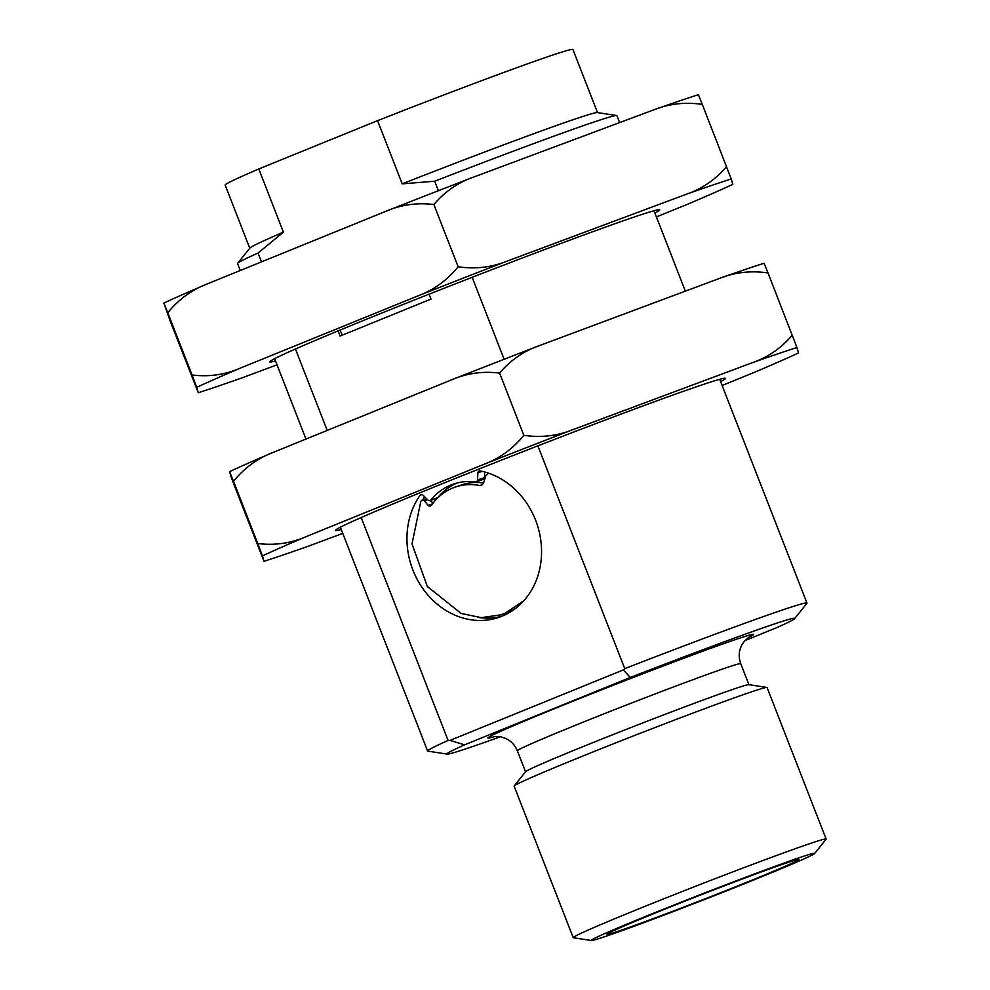 <?xml version="1.0" encoding="UTF-8"?>
<svg xmlns="http://www.w3.org/2000/svg" width="990" height="990" viewBox="0 0 990 990"><rect width="100%" height="100%" fill="white"/><g stroke="black" fill="none" stroke-linecap="round" stroke-linejoin="round"><path stroke-width="1.49" d="M619.629 122.599L616.931 115.669A203.594 5.136 158.7 0 0 616.671 115.533L597.329 112.588A186.627 4.702 158.7 0 0 573.618 119.53A186.627 4.702 158.7 0 0 402.212 183.855L434.697 181.22L438.409 190.724M616.671 115.533A203.594 5.136 158.7 0 0 590.807 123.107A203.594 5.136 158.7 0 0 434.697 181.22M472.168 277.311L504.12 359.271M537.879 445.859L624.74 668.634A203.594 5.136 -21.3 0 1 806.974 603.096A203.594 5.136 -21.3 0 1 806.875 603.368L794.624 618.639A186.627 4.702 -21.3 0 1 777.113 627.499L744.888 640.604M624.74 668.634L623.279 669.933L450.017 740.396L448.086 740.471L361.177 517.56M794.624 618.639A186.627 4.702 -21.3 0 0 630.321 677.432L623.279 669.933M261.496 261.867L258.056 253.044L283.425 232.167L258.774 168.956L377.574 120.644L402.212 183.855M327.207 430.427L295.466 349M338.097 330.895L340.102 336.043L430.972 299.091L429.054 294.191M535.59 520.183A76.354 66.181 -108.8 0 0 480.039 470.894A2.265 1.955 -108.8 0 0 477.873 472.775L477.514 479.964A2.265 1.955 71.2 0 1 475.472 481.858A64.474 55.886 -108.8 0 0 453.494 484.085A64.474 55.886 -108.8 0 0 430.786 500.037A2.265 1.955 71.2 0 1 428.026 500.086L422.928 495.111A2.265 1.955 -108.8 0 0 420.094 495.272A76.354 66.181 -108.8 0 0 412.917 570.067A76.354 66.181 -108.8 0 0 498.836 617.401A76.354 66.181 -108.8 0 0 535.59 520.183M630.321 677.432L464.57 744.839A186.627 4.702 158.7 0 0 447.208 754.095A186.627 4.702 158.7 0 0 500.222 736.795M597.527 112.612L572.925 49.5A186.627 4.702 158.7 0 0 377.574 120.644M258.774 168.956A186.627 4.702 158.7 0 0 225.163 185.081L249.777 248.193M258.056 253.044A203.594 5.136 158.7 0 0 237.662 263.303L249.901 248.032A186.627 4.702 -21.3 0 1 283.425 232.167M447.208 754.095L427.866 751.138A203.594 5.136 -21.3 0 1 427.593 751.002A203.594 5.136 -21.3 0 1 448.086 740.471M237.662 263.303A203.594 5.136 158.7 0 0 237.563 263.575L240.261 270.505M450.017 740.396L464.57 744.839M340.176 330.029L342.193 335.202M477.96 617.426A76.354 66.181 -108.8 0 0 502.276 616.114M424.549 496.695A76.354 66.181 -108.8 0 0 422.73 499.851M429.994 500.594L436.937 498.23A2.265 1.955 -108.8 0 0 437.729 497.673L430.786 500.037M457.009 483.033A64.474 55.886 -108.8 0 0 437.729 497.673M476.252 481.784L483.194 479.42A2.265 1.955 -108.8 0 0 484.457 477.601L477.514 479.964M484.729 471.983L484.457 477.601M513.897 609.654L501.076 614.815L481.289 617.636L461.179 613.478L427.334 586.488L412.013 543.881L420.849 501.262L422.186 500.037L424.339 500.816L427.631 499.703M422.186 500.037L425.935 498.762A3.391 2.945 71.2 0 1 426.542 498.638M430.13 500.544L433.125 503.031M424.339 500.816L428.546 505.853L430.13 506.199L431.541 505.172A61.083 52.953 71.2 0 1 455.326 487.043L461.526 484.939A61.083 52.953 71.2 0 1 483.578 482.996M591.438 940.5L573.383 937.753A135.729 3.428 -21.3 0 1 573.21 937.654L514.132 786.134A135.729 3.428 -21.3 0 1 514.194 785.949L525.628 771.693A119.889 3.019 -21.3 0 1 609.778 735.879A119.889 3.019 -21.3 0 1 733.59 689.139A119.889 3.019 -21.3 0 1 748.824 684.672L766.879 687.431A135.729 3.428 -21.3 0 1 767.052 687.518L826.13 839.05A135.729 3.428 -21.3 0 1 826.056 839.235L814.634 853.479A119.889 3.019 -21.3 0 1 730.471 889.305A119.889 3.019 -21.3 0 1 606.672 936.033A119.889 3.019 -21.3 0 1 591.438 940.5A119.889 3.019 -21.3 0 1 646.408 916.109A119.889 3.019 -21.3 0 1 799.314 857.699A119.889 3.019 -21.3 0 1 814.634 853.479M488.429 473.121L485.793 475.831L483.64 482.798L481.264 485.422L479.841 485.533L482.575 484.593M455.326 487.043A61.083 52.953 71.2 0 1 479.841 485.533M508.303 612.29L501.076 614.802M523.871 600.683L504.702 613.515M514.194 785.949A135.729 3.428 -21.3 0 1 609.469 745.383A135.729 3.428 -21.3 0 1 749.628 692.48A135.729 3.428 -21.3 0 1 766.879 687.431M573.21 937.654A135.729 3.428 -21.3 0 1 635.617 910.144A135.729 3.428 -21.3 0 1 808.706 844.012A135.729 3.428 -21.3 0 1 826.13 839.05M751.559 880.345A102.923 2.599 158.7 0 0 798.831 859.431A102.923 2.599 158.7 0 0 785.676 863.243A102.923 2.599 158.7 0 0 678.534 903.697A102.923 2.599 158.7 0 0 607.093 934.189A102.923 2.599 158.7 0 0 620.297 930.489A102.923 2.599 158.7 0 0 751.559 880.345M275.517 360.942A209.249 5.272 -21.3 0 1 269.825 361.709A209.249 5.272 -21.3 0 1 366.015 319.436A209.249 5.272 -21.3 0 1 659.612 209.744A209.249 5.272 -21.3 0 1 654.885 213.023M277.027 364.827L243.28 377.413A307.407 7.747 -21.3 0 1 204.881 390.592A307.407 7.747 -21.3 0 1 198.285 392.721L196.738 387.338A307.407 7.747 -21.3 0 1 240.57 368.02L418.213 295.775A307.407 7.747 -21.3 0 1 507.053 261.15L686.243 194.287A307.407 7.747 -21.3 0 1 731.239 178.98L732.786 184.363A307.407 7.747 -21.3 0 1 726.957 187.048A307.407 7.747 -21.3 0 1 688.953 203.68L656.407 216.921M418.213 295.775C433.929 289.86 447.233 280.195 458.135 266.768C475.188 269.292 491.486 267.411 507.053 261.15M204.881 390.592L198.285 392.721L170.107 320.81L163.87 303.064L167.793 312.741C178.695 299.314 192.011 289.649 207.714 283.734L385.357 211.501C400.74 204.757 416.914 202.443 433.88 204.534L458.135 266.768M167.793 312.741L192.048 374.975C209.014 377.066 225.188 374.752 240.57 368.02M196.738 387.338L192.048 374.975M433.88 204.534C444.881 191.553 458.321 182.321 474.185 176.863L653.388 110.001C668.894 103.74 685.191 101.871 702.294 104.383L731.239 178.98M702.294 104.383L698.383 94.706A307.407 7.747 -21.3 0 0 691.787 96.822A307.407 7.747 -21.3 0 0 653.388 110.001M686.243 194.287C702.071 188.855 715.51 179.636 726.549 166.617M385.357 211.501A307.407 7.747 -21.3 0 1 474.185 176.863M169.698 300.378L163.87 303.064A307.407 7.747 -21.3 0 1 169.698 300.378A307.407 7.747 -21.3 0 1 207.714 283.734M341.241 529.501A209.249 5.272 -21.3 0 1 335.536 530.269A209.249 5.272 -21.3 0 1 431.727 487.996A209.249 5.272 -21.3 0 1 725.324 378.291A209.249 5.272 -21.3 0 1 720.609 381.583M342.75 533.375L309.004 545.973A307.407 7.747 -21.3 0 1 270.592 559.152A307.407 7.747 -21.3 0 1 264.008 561.281L262.449 555.897A307.407 7.747 -21.3 0 1 306.294 536.568L483.924 464.335A307.407 7.747 -21.3 0 1 572.764 429.697L751.955 362.847A307.407 7.747 -21.3 0 1 796.95 347.539L798.509 352.91A307.407 7.747 -21.3 0 1 792.681 355.608A307.407 7.747 -21.3 0 1 754.665 372.24L722.131 385.481M483.924 464.335C499.641 458.42 512.956 448.755 523.859 435.315C540.899 437.84 557.209 435.971 572.764 429.697M270.592 559.152L263.996 561.281L235.83 489.357L231.14 476.994L229.593 471.611L233.504 481.301C244.419 467.874 257.722 458.197 273.426 452.294L451.069 380.049C466.463 373.317 482.637 370.99 499.591 373.094L523.859 435.315M233.504 481.301L257.771 543.535C274.725 545.626 290.912 543.312 306.294 536.568M262.449 555.897L257.771 543.535M499.591 373.094C510.593 360.1 524.032 350.881 539.909 345.423L719.099 278.561C734.605 272.3 750.915 270.431 768.005 272.943L796.95 347.539M768.005 272.943L764.094 263.253L757.499 265.382A307.407 7.747 -21.3 0 1 764.094 263.253M751.955 362.847C767.795 357.415 781.234 348.183 792.272 335.177M451.069 380.049A307.407 7.747 -21.3 0 1 539.909 345.423M719.099 278.561A307.407 7.747 -21.3 0 1 757.499 265.382M235.422 468.926L229.593 471.611A307.407 7.747 -21.3 0 1 235.422 468.926A307.407 7.747 -21.3 0 1 273.426 452.294M494.344 736.634A142.511 3.589 -21.3 0 1 566.688 703.741A142.511 3.589 -21.3 0 1 735.335 639.614A142.511 3.589 -21.3 0 1 748.118 637.684M748.96 637.127L744.332 641.26L741.906 644.849C738.775 650.876 738.391 657.162 740.755 663.684A119.889 3.019 158.7 0 0 725.373 668.077A119.889 3.019 158.7 0 0 599.21 715.745A119.889 3.019 158.7 0 0 517.349 750.791C515.01 745.099 511.1 740.978 505.593 738.429L501.621 737.08C500.705 736.362 493.478 736.498 493.317 736.795M482.118 471.327L477.873 472.775M420.094 495.272L422.074 494.592M428.064 505.407L432.444 503.91M654.006 210.759L685.352 291.159M719.718 379.318L806.974 603.096M274.638 358.665L305.972 439.053M340.35 527.225L427.593 751.002M740.755 663.684L748.947 684.696M517.349 750.791L525.542 771.804M732.786 184.363L726.957 187.048M698.383 94.694L691.787 96.822M798.509 352.923L792.681 355.608"/></g></svg>
